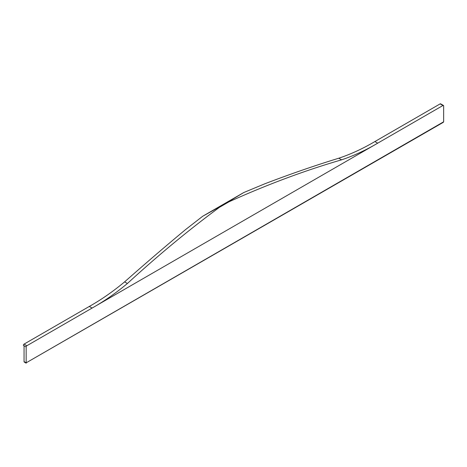 <?xml version="1.0" encoding="UTF-8"?>
<svg xmlns="http://www.w3.org/2000/svg" width="467" height="467" viewBox="0 0 467 467"><rect width="100%" height="100%" fill="white"/><g stroke="black" fill="none" stroke-linecap="round" stroke-linejoin="round"><path stroke-width="0.7" d="M443.65 121.794L26.158 362.83L443.241 122.366L443.65 121.794L443.65 105.91A0.992 0.572 -60 0 0 443.446 105.454L440.638 103.837A0.992 0.572 -60 0 0 440.142 103.884L374.884 141.559L377.692 143.182L26.858 345.732A0.992 0.572 120 0 0 26.158 346.946L23.35 345.329L24.05 345.813L24.05 361.616A0.992 0.572 120 0 0 24.255 362.065L26.158 363.163L26.158 346.946M443.446 105.454A0.992 0.572 -60 0 0 442.949 105.507L377.692 143.182C365.795 150.211 353.764 155.762 341.593 159.831C304.881 170.502 267.352 184.494 228.999 201.808L224.026 204.429L243.762 192.532L264.952 183.741C290.427 174.004 315.044 165.499 338.791 158.214C350.956 154.139 362.987 148.588 374.884 141.559M124.607 281.87L127.409 283.487C158.441 255.052 189.117 229.665 219.449 207.325L224.026 204.429L202.742 216.221L185.638 229.53C165.948 245.875 145.605 263.324 124.607 281.87C113.183 291.414 101.421 299.604 89.308 306.44L24.05 344.115A0.992 0.572 120 0 0 23.35 345.329M127.409 283.487C115.991 293.037 104.229 301.227 92.116 308.057L89.308 306.44M442.949 105.507L440.142 103.884M24.05 361.616L26.158 362.83M26.858 345.732L24.05 344.115M228.999 201.808L219.449 207.325M338.791 158.214L341.593 159.831M203.735 215.643L242.834 193.069"/></g></svg>
